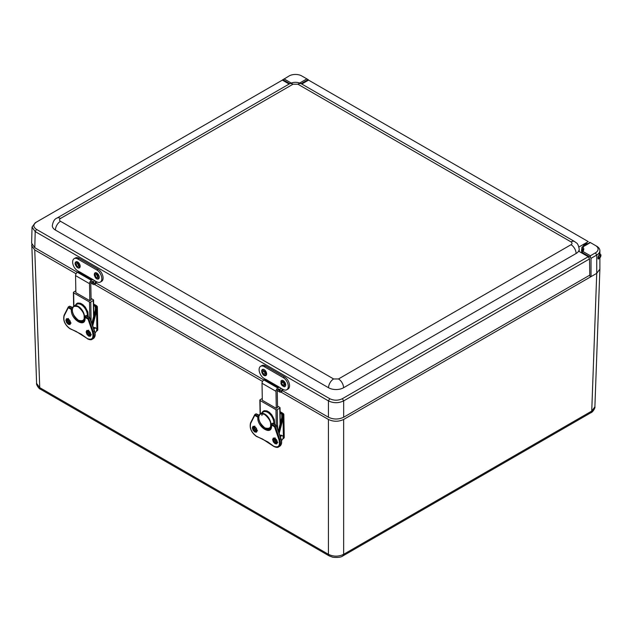 <?xml version="1.0" encoding="UTF-8"?>
<svg xmlns="http://www.w3.org/2000/svg" width="632" height="632" viewBox="0 0 632 632"><rect width="100%" height="100%" fill="white"/><g stroke="black" fill="none" stroke-linecap="round" stroke-linejoin="round"><path stroke-width="0.95" d="M599.887 257.864L599.887 269.113L596.734 273.34L591.742 411.084L590.999 412.664C592.697 412.404 595.549 407.45 594.886 406.85L591.742 411.084L343.65 554.319C338.578 556.76 333.498 556.76 328.427 554.319L39.745 387.645L36.601 383.419L31.79 244.347M595.462 245.508L596.734 246.243L595.462 245.508A8.966 5.175 180 0 1 595.462 252.832L596.734 255.036L591.023 258.33L590.391 257.232L581.851 252.302L581.851 247.515L590.391 242.585L596.734 246.243A10.76 6.217 180 0 1 599.887 250.635A10.76 6.217 180 0 1 596.734 255.036L596.734 273.34L343.65 419.458C338.578 421.828 333.498 421.828 328.427 419.458L281.027 392.093M262.533 381.412L94.563 284.44M76.069 273.759L34.752 249.909L31.6 245.643M591.023 258.33L591.023 276.634L589.111 275.528M282.125 80.248L289.108 75.959A8.966 5.175 180 0 1 301.788 75.959L308.132 79.624L301.132 83.661M308.132 79.624L308.764 80.232M599.397 258.314L598.338 259.065L597.896 257.903L599.839 253.874M581.851 252.302L582.941 251.465C584.039 249.94 584.039 248.408 582.941 246.883L581.851 247.515A8.966 5.175 180 0 1 582.87 249.909L581.851 253.029M595.462 252.832L590.391 255.763L590.391 257.232M91.055 298.43L93.307 299.734A0.901 0.529 -1.1 0 1 93.568 300.097L93.852 315.589M96.578 281.722A2.694 1.556 -60 0 1 93.41 284.471A2.694 1.556 -60 0 1 92.896 282.741L93.378 282.18L92.043 281.406L91.395 281.801A0.901 0.521 -60 0 0 90.771 282.907L91.087 299.947L89.815 300.706L75.864 292.648L89.815 300.706L89.507 283.665A2.694 1.556 -60 0 1 91.371 280.347L92.003 279.968A2.694 1.556 -60 0 1 93.386 279.81A2.694 1.556 -60 0 1 93.86 281.753L93.157 281.904M93.568 300.097A0.901 0.529 -1.1 0 1 93.307 300.477L90.771 302.001A0.901 0.529 178.9 0 1 89.499 302.017L73.644 292.861A0.901 0.529 178.9 0 1 73.644 292.118L75.832 290.799M75.65 305.019C75.895 304.19 76.622 303.518 77.831 303.02L80.493 303.249L82.895 304.64L85.32 307.128L87.88 312.01L88.282 316.758M91.087 299.947L89.815 300.706M91.371 280.347L77.412 272.289A2.694 1.556 120 0 0 75.556 275.607L75.864 292.648M77.412 272.289L78.052 271.91A2.694 1.556 -60 0 1 79.434 271.752L93.386 279.81M92.027 281.414A0.901 0.521 -60 0 1 92.659 281.619M88.622 336.074L86.9 334.288L86.165 331.934L86.829 330.394L88.52 330.568L90.242 332.361L90.984 334.715L90.313 336.256L88.622 336.074M68.327 324.358L66.605 322.573L65.87 320.219L66.534 318.678L68.224 318.852L69.947 320.645L70.689 322.999L70.018 324.54L68.327 324.358M84.656 317.414L84.656 316.245L87.777 315.218L86.339 315.937L85.747 315.589M84.261 317.185L85.012 317.62C86.15 328.822 70.587 319.839 71.337 309.72L72.23 310.225L71.337 309.72L72.08 310.154L72.301 309.364M72.072 309.925L68.28 307.729L64.211 315.716C63.058 320.424 64.914 324.674 69.773 328.466L81.615 334.399M81.323 334.265L87.295 338.578C92.122 340.379 93.852 338.199 92.501 332.045L88.053 319.144L89.957 318.007M72.325 309.127L68.414 306.875L68.28 307.729L68.414 306.875L69.504 306.212L70.184 306.583M82.286 321.032A8.966 5.072 -121 0 0 83.914 321.009M92.501 332.045L94.539 330.955L90.028 317.864L87.777 316.561M72.767 308.1L72.364 307.847M95.535 306.67L95.242 310.225L91.877 323.228M93.67 305.596L95.606 306.71L95.329 310.328L95.661 307.184L96.759 307.816L97.075 306.836L96.53 305.777A2.868 1.691 178.9 0 1 97.375 306.939A2.868 1.691 178.9 0 1 97.368 307.073L96.585 310.912L96.949 330.884A2.868 1.691 -1.1 0 0 97.786 329.659L97.375 306.939L96.475 305.651L93.639 304.008M95.314 310.178L91.94 323.418M92.509 325.061L96.759 307.816L97.217 307.839M97.368 307.073L93.654 304.861M96.19 310.825L96.585 310.912L92.746 325.749M93.496 327.929A2.868 1.659 -60 0 1 95.148 327.653L96.159 328.237A2.868 1.659 -60 0 1 96.712 330.07A2.868 1.659 -60 0 1 95.037 332.859M93.891 329.075A2.868 1.659 -60 0 1 96.159 328.237M277.519 406.084L279.771 407.387A0.901 0.529 -1.1 0 1 280.031 407.751L280.316 423.243M279.123 389.273A0.901 0.521 -60 0 0 278.491 389.067L277.859 389.454A0.901 0.521 -60 0 0 277.235 390.56L277.551 407.601L276.279 408.359L262.327 400.301L276.279 408.359L275.971 391.319A2.694 1.556 -60 0 1 277.835 388.001L278.467 387.621A2.694 1.556 -60 0 1 279.85 387.463A2.694 1.556 -60 0 1 280.324 389.407L279.62 389.557M280.031 407.751A0.901 0.529 -1.1 0 1 279.771 408.13L277.235 409.654A0.901 0.529 178.9 0 1 275.963 409.67L260.108 400.522A0.901 0.529 178.9 0 1 260.108 399.772L262.296 398.452M262.114 412.672C262.359 411.843 263.078 411.171 264.295 410.674L266.957 410.903L269.358 412.293L271.784 414.782L274.343 419.664L274.746 424.412M277.551 407.601L276.279 408.359M96.025 283.049L263.868 379.958A2.694 1.556 120 0 0 262.019 383.261L262.327 400.301M277.835 388.001L263.876 379.943L264.516 379.563A2.694 1.556 -60 0 1 265.898 379.405L279.85 387.463M275.086 443.727L273.364 441.942L272.621 439.588L273.293 438.047L274.983 438.221L276.705 440.014L277.448 442.368L276.777 443.909L275.086 443.727M254.791 432.012L253.069 430.226L252.326 427.872L252.998 426.331L254.688 426.505L256.41 428.298L257.153 430.653L256.481 432.193L254.791 432.012M271.12 425.067L271.12 423.898L274.241 422.871L272.803 423.59L272.21 423.243M270.725 424.838L271.476 425.273C272.613 436.475 257.05 427.493 257.801 417.373L258.693 417.878L257.801 417.373L258.543 417.807L258.764 417.017M258.535 417.578L254.743 415.382L250.675 423.369C249.522 428.077 251.378 432.328 256.237 436.119L268.079 442.052M267.786 441.918L273.759 446.232C278.586 448.033 280.316 445.852 278.965 439.698L274.517 426.798L276.421 425.66M258.788 416.78L254.878 414.529L254.743 415.382L254.878 414.529L255.968 413.873L256.647 414.237M268.75 428.686A8.966 5.072 -121 0 0 270.37 428.662M276.484 425.51L274.241 424.214M259.231 415.753L258.828 415.501M281.998 414.323L281.706 417.878L278.341 430.882M280.134 413.249L282.07 414.371L281.793 417.981L282.125 414.837L283.223 415.469L283.539 414.489L282.994 413.431A2.868 1.691 178.9 0 1 283.839 414.592A2.868 1.691 178.9 0 1 283.831 414.726L283.049 418.566L283.413 438.537A2.868 1.691 -1.1 0 0 284.25 437.312L283.839 414.592L282.938 413.304L280.102 411.669M281.777 417.831L278.404 431.071M278.973 432.715L283.223 415.469L283.681 415.493M283.831 414.726L280.118 412.514M282.654 418.479L283.049 418.566L279.21 433.402M279.96 435.582A2.868 1.659 -60 0 1 281.611 435.306L282.623 435.89A2.868 1.659 -60 0 1 283.175 437.723A2.868 1.659 -60 0 1 281.501 440.512M280.355 436.728A2.868 1.659 -60 0 1 282.623 435.89M289.14 84.032L282.362 80.122L36.482 222.077C33.014 224.51 33.014 226.943 36.482 229.377L329.73 398.689C333.949 400.688 338.16 400.688 342.378 398.689L588.266 256.726L578.62 251.165A10.626 6.13 180 0 1 576.092 253.503A7.173 4.14 -120 0 0 571.02 244.71C572.339 243.778 572.339 242.838 571.02 241.898L297.901 84.214L293.027 84.214L60.498 218.467C59.179 219.399 59.179 220.339 60.498 221.279L333.617 378.963L338.491 378.963L571.02 244.71M338.491 378.963A7.173 4.14 60 0 1 343.563 387.748L576.092 253.503M343.563 387.748A10.626 6.13 180 0 1 328.545 387.748A7.173 4.14 -60 0 1 333.617 378.963M60.498 221.279A7.173 4.14 120 0 0 55.426 230.064L328.545 387.748M55.426 230.064A10.626 6.13 180 0 1 52.314 225.727C53.009 221.516 54.542 218.972 56.912 218.111A7.173 4.14 60 0 1 60.498 218.467M578.912 247.001L588.266 241.606L308.558 80.122L301.788 84.032M588.266 241.606L308.558 80.122M589.545 242.325L589.553 242.759M282.362 80.122L35.194 222.804L32.042 227.093L35.194 231.588L328.442 400.893C333.506 403.287 338.578 403.287 343.666 400.893L589.545 258.93L588.266 256.726M282.488 390.702L328.442 417.238C333.514 419.608 338.594 419.608 343.666 417.238L589.751 275.165L589.545 258.93M32.042 227.093L31.639 243.217L34.792 247.697L77.404 272.297M78.913 271.626L77.641 270.796A7.173 4.203 60.7 0 1 72.996 264.421A7.173 4.203 60.7 0 1 74.205 258.63L75.477 257.919A7.173 4.203 60.7 0 1 79.055 258.283L98.086 269.264A7.173 4.203 60.7 0 1 102.732 275.639A7.173 4.203 60.7 0 1 101.523 281.422L100.251 282.133A7.173 4.203 60.7 0 1 96.672 281.777L95.424 281.208A1.343 0.774 120 0 1 95.171 282.773A1.343 0.774 120 0 1 93.923 283.389A1.343 0.774 120 0 1 93.678 282.465L92.185 281.343M74.205 258.63A7.173 4.203 60.7 0 1 77.791 258.994L96.814 269.975A7.173 4.203 60.7 0 1 101.468 276.35A7.173 4.203 60.7 0 1 100.251 282.133M76.417 273.222L76.409 273.222A2.694 1.556 120 0 0 76.409 273.237L76.962 272.629M265.377 379.279L264.105 378.45A7.173 4.203 60.7 0 1 259.46 372.074A7.173 4.203 60.7 0 1 260.668 366.284L261.94 365.572A7.173 4.203 60.7 0 1 265.519 365.936L284.55 376.917A7.173 4.203 60.7 0 1 289.195 383.292A7.173 4.203 60.7 0 1 287.987 389.075L286.715 389.786A7.173 4.203 60.7 0 1 283.128 389.43L281.888 388.862A1.343 0.774 120 0 1 281.635 390.426A1.343 0.774 120 0 1 280.387 391.05A1.343 0.774 120 0 1 280.142 390.118L278.649 388.996M260.668 366.284A7.173 4.203 60.7 0 1 264.255 366.647L283.278 377.628A7.173 4.203 60.7 0 1 287.931 384.003A7.173 4.203 60.7 0 1 286.715 389.786M262.873 380.875A2.694 1.556 120 0 0 262.865 380.891L263.425 380.282M283.041 389.375A2.694 1.556 -60 0 1 279.873 392.124A2.694 1.556 -60 0 1 279.36 390.394L280.063 389.81M599.199 254.285A2.552 1.477 -60 0 1 600.4 254.198A2.552 1.477 -60 0 1 600.487 256.987A2.552 1.477 -60 0 1 598.038 258.709M598.591 255.747A1.406 0.814 120 0 0 598.417 257.627A1.406 0.814 120 0 0 599.823 256.821A1.406 0.814 120 0 0 599.823 255.194A1.406 0.814 120 0 0 598.591 255.747M581.851 252.16A5.325 3.073 -60 0 1 581.851 248.7M582.775 246.678A5.325 3.073 -60 0 1 587.831 243.755M302.625 83.543A5.325 3.073 -60 0 1 306.283 81.433M97.628 279.091L97.146 278.981C96.009 278.807 95.045 277.44 94.263 274.88L94.484 273.49A3.5 2.054 60.7 0 1 98.56 274.888A3.5 2.054 60.7 0 1 97.628 279.091A3.5 2.054 60.7 0 1 97.233 279.004M96.23 274.754A1.493 0.877 60.7 0 1 97.368 276.042A1.493 0.877 60.7 0 1 97.162 277.385A1.493 0.877 60.7 0 1 95.669 276.508A1.493 0.877 60.7 0 1 95.701 274.778A1.493 0.877 60.7 0 1 96.23 274.754M79.15 268.039A3.5 2.054 60.7 0 1 78.55 268.079L77.246 267.541C75.263 265.163 74.647 263.473 75.406 262.478A3.5 2.054 60.7 0 1 79.229 263.465A3.5 2.054 60.7 0 1 79.15 268.039M76.733 263.718A1.493 0.877 60.7 0 1 78.163 264.729A1.493 0.877 60.7 0 1 78.084 266.364A1.493 0.877 60.7 0 1 76.591 265.495A1.493 0.877 60.7 0 1 76.622 263.765A1.493 0.877 60.7 0 1 76.733 263.718M280.948 381.143A3.5 2.054 60.7 0 1 285.024 382.542A3.5 2.054 60.7 0 1 284.092 386.745L281.477 384.777L280.948 381.143M283.61 383.221A1.493 0.877 60.7 0 1 283.626 385.038A1.493 0.877 60.7 0 1 282.133 384.161A1.493 0.877 60.7 0 1 282.164 382.431A1.493 0.877 60.7 0 1 283.61 383.221M261.688 370.858A3.5 2.054 60.7 0 1 261.869 370.131A3.5 2.054 60.7 0 1 265.946 371.529A3.5 2.054 60.7 0 1 265.013 375.732C264.919 375.645 262.675 376.08 261.656 370.984L261.869 370.131M264.863 373.433A1.493 0.877 60.7 0 1 264.547 374.018A1.493 0.877 60.7 0 1 263.054 373.149A1.493 0.877 60.7 0 1 263.086 371.418A1.493 0.877 60.7 0 1 264.279 371.869A1.493 0.877 60.7 0 1 264.863 373.433M329.193 555.907L328.427 554.319L328.427 419.458M34.752 249.909L39.745 387.645L40.488 389.233C38.757 388.917 35.961 384.082 36.601 383.419M343.65 419.458L343.65 554.319L342.884 555.907M289.78 83.669L282.765 79.624M291.218 83.037L284.029 78.889M306.86 78.889L299.687 83.029M590.391 255.763L582.941 251.465M93.307 300.477L93.607 316.972M90.771 302.001L91.119 321.032M73.644 292.861L73.889 306.086M89.791 317.722L89.499 302.017M87.414 315.147A8.611 4.866 -121 0 0 83.495 306.536A8.611 4.866 -121 0 0 76.883 304.276L74.023 305.999A8.611 4.866 59 0 1 80.422 308.045A8.611 4.866 59 0 1 84.522 316.356M84.538 317.525A8.611 4.866 59 0 1 82.903 320.756A8.611 4.866 59 0 1 78.731 320.416M72.372 309.846A8.611 4.866 59 0 1 74.023 305.999C71.645 308.1 71.732 311.465 74.276 316.103C77.167 320.313 80.043 321.87 82.903 320.756L84.577 319.752M84.143 316.901C84.538 320.274 82.618 321.38 78.384 320.227C74.102 316.458 72.095 313.085 72.372 310.099C71.977 306.733 73.897 305.619 78.131 306.781C82.413 310.541 84.419 313.914 84.143 316.901M89.507 283.665L75.556 275.607M92.003 279.968L78.052 271.91M88.053 319.144L84.261 316.956M90.463 335.323A2.694 1.517 59 0 1 87.777 333.799A2.694 1.517 59 0 1 87.69 330.71L88.67 330.884C91.585 333.317 90.637 336.185 90.463 335.323M70.168 323.608A2.694 1.517 59 0 1 67.482 322.083A2.694 1.517 59 0 1 67.395 318.994L68.374 319.168C71.29 321.601 70.342 324.461 70.168 323.608M87.295 338.578L87.414 338.831C89.776 339.89 91.371 340.024 92.201 339.242A8.966 5.072 -121 0 0 93.275 331.816L88.709 318.591L84.656 316.245M76.022 331.358L87.706 338.799M69.773 328.466L70.176 328.687M64.211 315.716A0.577 0.45 -153 0 1 64.251 315.06M84.38 317.438L84.822 317.691C84.451 320.392 83.945 321.664 83.313 321.514A8.966 5.072 59 0 1 72.641 312.35M88.18 330.678A2.694 1.517 -121 0 0 90.005 334.66A2.694 1.517 -121 0 0 90.724 334.913M67.877 318.963A2.694 1.517 -121 0 0 69.71 322.944A2.694 1.517 -121 0 0 70.429 323.197M92.201 339.242L93.291 338.586A8.966 5.072 -121 0 0 94.366 331.16L89.799 317.935L86.544 316.055L87.69 315.368L87.192 315.218M72.554 307.974L69.504 306.212M88.117 316.75L87.982 315.329L87.769 316.743M87.864 315.305L88.29 316.853M93.291 338.586C95.282 337.077 95.701 334.533 94.539 330.955L94.405 330.899M88.67 332.622L89.807 331.934M90.66 333.657L89.554 333.941M95.266 306.615L95.329 309.87M89.673 334.067A5.38 3.042 -121 0 0 90.724 333.933L89.712 334.107M93.639 304.103L96.333 305.659L93.647 304.118M91.909 323.331L95.282 310.304M96.759 331.002L96.317 331.271M279.771 408.13L280.071 424.625M277.235 409.654L277.582 428.686M260.108 400.522L260.352 413.739M276.255 425.376L275.963 409.67M273.869 422.8A8.611 4.866 -121 0 0 269.959 414.189A8.611 4.866 -121 0 0 263.347 411.93L260.487 413.652A8.611 4.866 59 0 1 266.886 415.698A8.611 4.866 59 0 1 270.986 424.009M271.002 425.178A8.611 4.866 59 0 1 269.366 428.409A8.611 4.866 59 0 1 265.195 428.069M258.836 417.499A8.611 4.866 59 0 1 260.487 413.652C258.109 415.753 258.196 419.119 260.74 423.756C263.631 427.975 266.499 429.523 269.366 428.409L271.041 427.406M270.607 424.554C271.002 427.927 269.082 429.033 264.848 427.88C260.566 424.119 258.559 420.738 258.836 417.76C258.441 414.387 260.36 413.273 264.595 414.434C268.877 418.194 270.883 421.568 270.607 424.554M275.971 391.319L262.019 383.261M278.467 387.621L264.516 379.563M274.517 426.798L270.725 424.609M276.927 442.977A2.694 1.517 59 0 1 274.241 441.46A2.694 1.517 59 0 1 274.154 438.363L275.133 438.537C278.048 440.97 277.1 443.838 276.927 442.977M256.632 431.261A2.694 1.517 59 0 1 253.946 429.736A2.694 1.517 59 0 1 253.859 426.647L254.838 426.821C257.753 429.254 256.805 432.114 256.632 431.261M278.965 439.698L279.739 439.469L275.173 426.244L271.12 423.898M273.759 446.232L274.17 446.453M262.485 439.011L273.877 446.484C276.239 447.543 277.835 447.677 278.665 446.895A8.966 5.072 -121 0 0 279.739 439.469L280.829 438.813L276.263 425.589L273.008 423.709L274.154 423.021L273.656 422.871M256.237 436.119L256.639 436.341M250.675 423.369A0.577 0.45 -153 0 1 250.714 422.713M270.844 425.091L271.286 425.344C270.915 428.046 270.409 429.318 269.777 429.168A8.966 5.072 59 0 1 259.104 420.003M274.636 438.332A2.694 1.517 -121 0 0 276.468 442.313A2.694 1.517 -121 0 0 277.187 442.566M254.34 426.616A2.694 1.517 -121 0 0 256.173 430.597A2.694 1.517 -121 0 0 256.892 430.85M278.665 446.895L279.755 446.239A8.966 5.072 -121 0 0 280.829 438.813L280.869 438.553M259.017 415.627L255.968 413.873M274.58 424.404L274.446 422.99L274.233 424.396M274.327 422.958L274.754 424.507M275.133 440.275L276.271 439.588M277.124 441.31L276.018 441.594M281.73 414.268L281.793 417.523M276.137 441.721A5.38 3.042 -121 0 0 277.179 441.586L276.176 441.76M280.102 411.756L282.796 413.312L280.102 411.772M278.372 430.984L281.746 417.957M283.215 438.655L282.781 438.924M293.027 84.214A7.173 4.14 -120 0 0 289.44 83.859C293.453 81.797 297.475 81.797 301.488 83.859A7.173 4.14 120 0 0 297.901 84.214M571.02 241.898A7.173 4.14 -60 0 1 574.607 241.543L301.488 83.859M574.607 241.543C576.376 243.265 578.004 242.404 579.204 249.166A10.626 6.13 180 0 1 578.62 251.165M342.378 398.689L343.666 400.893L343.666 417.238M329.73 398.689L328.442 400.893L328.442 417.238M36.482 229.377L35.194 231.588L34.792 247.697M36.482 222.077L35.194 222.804M98.086 269.264L96.814 269.975M79.055 258.283L77.791 258.994M92.896 282.741L91.332 281.84M93.718 280.134L95.4 281.106M93.212 282.275L91.885 281.501M93.789 280.26L95.424 281.208M284.55 376.917L283.278 377.628M265.519 365.936L264.255 366.647M279.36 390.394L277.796 389.494M280.181 387.787L281.864 388.759M279.676 389.928L278.349 389.154M280.252 387.914L281.888 388.862M279.842 389.833L278.507 389.059M96.791 278.475C94.697 278.586 93.718 272.084 96.072 273.68C98.165 273.577 99.145 280.079 96.791 278.475M78.479 267.502C77.041 268.9 73.999 262.296 76.235 262.628C77.665 261.229 80.706 267.834 78.479 267.502M281.603 384.659C279.478 382.265 282.97 379.745 284.187 382.802C286.312 385.204 282.82 387.716 281.603 384.659M261.917 371.426C261.474 368.456 266.617 371.956 265.717 374.01C266.159 376.98 261.016 373.48 261.917 371.426M590.999 412.664L342.907 555.899C341.13 557.266 337.788 557.724 332.882 557.274L329.169 555.899L40.488 389.233M594.886 406.842L599.887 269.113M599.887 253.906L599.887 250.635M582.175 247.025L590.13 242.427M73.383 292.498L73.636 306.275M75.982 331.342L69.891 328.719C64.764 324.785 62.837 320.282 64.109 315.21L68.264 307.041M71.764 310.154L72.198 310.407M88.583 330.18C88.883 330.023 86.71 330.449 90.376 334.612L91.356 334.786M68.288 318.465C68.588 318.299 66.415 318.733 70.081 322.897L71.061 323.07M73.059 307.721L69.883 306.228M88.741 332.772L89.902 332.069M97.786 329.659L96.246 331.405M262.272 413.241L261.909 415.493M259.847 400.151L260.1 413.928M262.446 439.003L256.355 436.372C251.228 432.438 249.3 427.935 250.572 422.863L254.728 414.695M258.227 417.807L258.662 418.06M275.046 437.834C275.347 437.676 273.174 438.102 276.84 442.274L277.819 442.447M254.751 426.118C255.052 425.952 252.879 426.387 256.545 430.55L257.524 430.724M279.755 446.239C281.746 444.731 282.164 442.187 281.003 438.608L276.492 425.518M259.523 415.374L256.347 413.881M275.204 440.425L276.366 439.722M284.25 437.312L282.709 439.058M56.912 218.111L289.44 83.859M579.204 249.166L579.204 251.497M93.41 284.471L90.779 282.946M279.873 392.124L277.235 390.6M599.61 253.74L600.4 254.198"/></g></svg>
